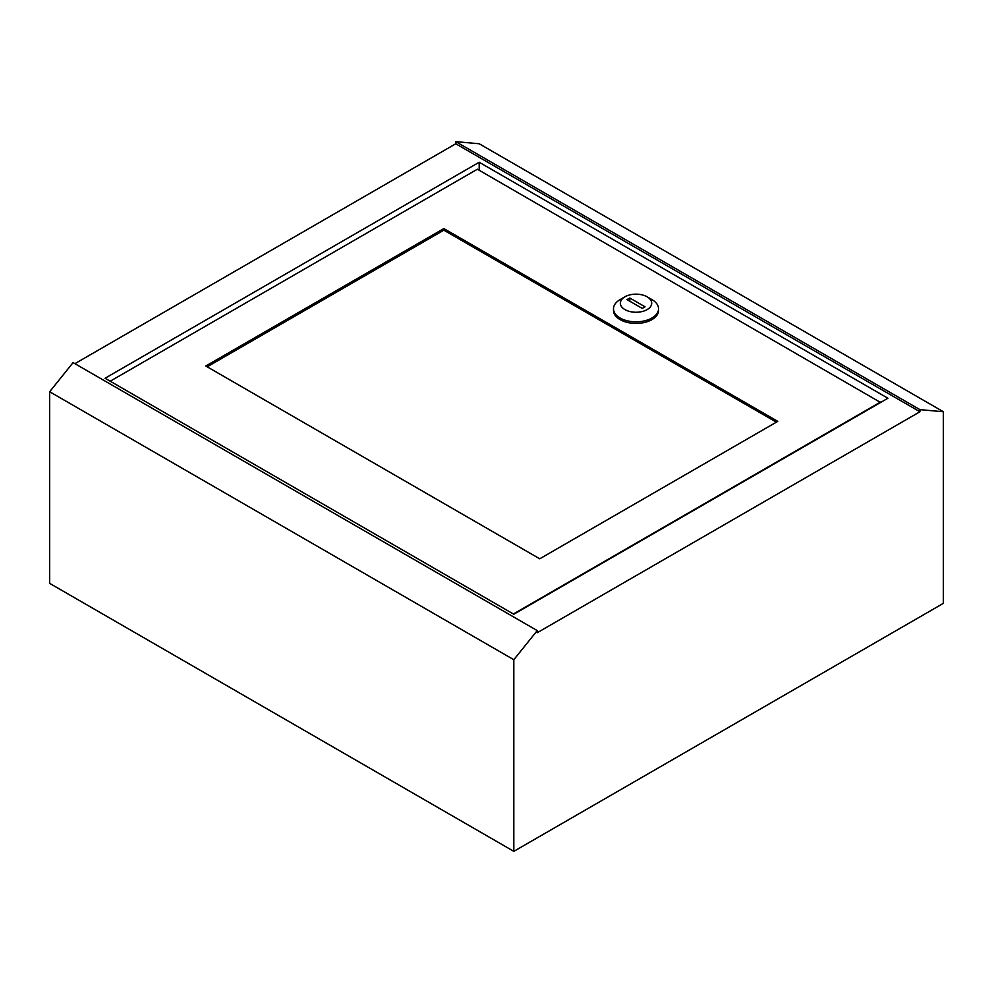 <?xml version="1.0" encoding="UTF-8"?>
<svg xmlns="http://www.w3.org/2000/svg" width="993" height="993" viewBox="0 0 993 993"><rect width="100%" height="100%" fill="white"/><g stroke="black" fill="none" stroke-linecap="round" stroke-linejoin="round"><path stroke-width="1.49" d="M513.815 614.233L887.928 398.243L479.185 162.256L105.072 378.246L513.815 614.233M479.185 170.262L479.185 162.256M943.35 411.735L919.928 409.637L919.928 411.76L537.238 632.715L537.238 630.592L513.815 659.724L513.815 851.349L943.35 603.359L943.35 411.735L479.185 143.749L455.762 141.651L455.762 143.774L74.909 363.661M919.928 409.637L455.762 141.651M919.928 411.76L455.762 143.774M537.238 630.592L73.072 362.606L49.65 391.739L49.65 583.363L513.815 851.349M513.815 659.724L49.65 391.739M624.945 309.605A15.677 9.049 0 0 0 647.113 309.605A15.677 9.049 0 0 0 647.113 296.808L651.967 299.613A22.529 13.008 180 0 1 658.558 308.811A22.529 13.008 180 0 1 644.656 320.826A22.529 13.008 180 0 1 620.091 318.008A22.529 13.008 180 0 1 613.488 308.811A22.529 13.008 180 0 1 620.091 299.613L624.945 296.808A15.677 9.049 0 0 0 624.945 309.605M613.488 308.811L613.488 310.412A22.529 13.008 0 0 0 620.091 319.609A22.529 13.008 0 0 0 644.656 322.427A22.529 13.008 0 0 0 658.558 310.412L658.558 308.811M880.58 402.488L477.385 169.22L110.198 381.213M513.406 613.997L880.58 402.004M777.767 421.367L443.846 228.576L205.799 366.007L539.733 558.798L777.767 421.367M645.04 306.812L629.798 298.012L627.017 299.613L642.26 308.413L645.04 306.812M651.967 299.613L647.113 296.808A15.677 9.049 0 0 0 624.945 296.808M629.798 301.214L629.798 298.012M443.846 228.576L443.846 230.177L776.389 422.162M207.189 366.802L443.846 230.177"/></g></svg>
